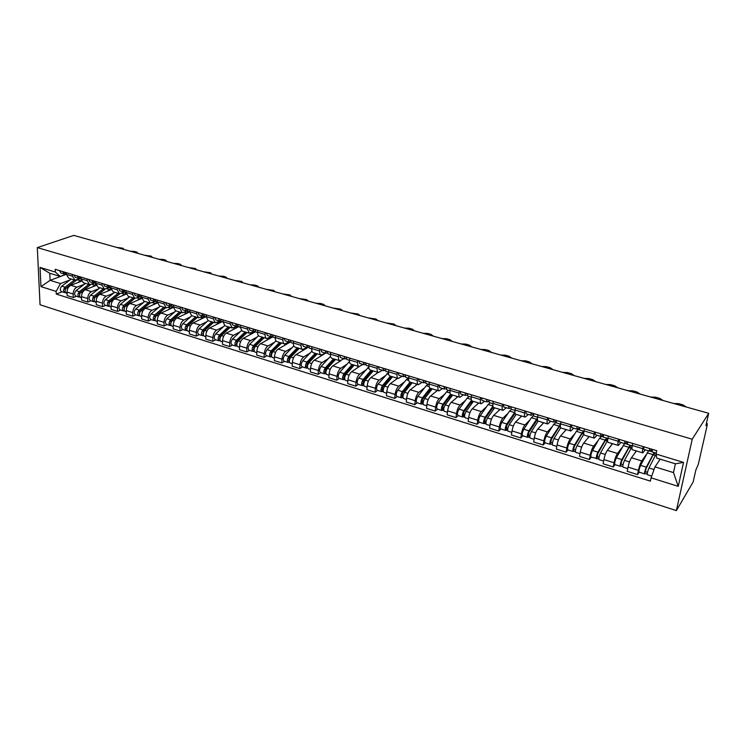 <?xml version="1.0" encoding="UTF-8"?>
<svg xmlns="http://www.w3.org/2000/svg" width="746" height="746" viewBox="0 0 746 746"><rect width="100%" height="100%" fill="white"/><g stroke="black" fill="none" stroke-linecap="round" stroke-linejoin="round"><path stroke-width="1.12" d="M706.406 423.43L707.273 423.681L707.133 425.528L698.34 464.226L695.822 470.139L693.127 482.009L676.361 510.609L692.232 439.198L37.3 247.607L73.761 235.391L708.7 413.303L692.232 439.198M37.3 247.607L40.051 304.76L676.361 510.609M707.273 423.681L706.341 423.719M708.7 413.303L705.875 425.752L707.031 423.915M81.528 281.177L70.833 285.308C68.436 286.557 67.177 288.823 67.056 292.115L67.187 295.603L73.267 297.514L73.145 294.017C73.276 290.716 74.535 288.432 76.922 287.173L84.307 284.291M80.008 278.771L74.936 280.17L72.521 276.225L66.394 274.369L68.819 278.305L74.74 280.114M66.394 274.369L66.329 272.663M76.409 296.255L73.267 297.514M72.521 276.225L72.465 274.519M96.178 285.429L85.286 289.746C82.909 291.024 81.65 293.309 81.51 296.628L81.622 300.134L87.795 302.074L87.692 298.559C87.841 295.23 89.1 292.936 91.478 291.649L98.808 288.702M80.894 277.055L80.941 278.771L83.328 282.725L89.352 284.552M90.909 300.787L87.795 302.074M94.593 283.163L89.539 284.608L87.17 280.655L87.123 278.939M111.089 289.728L99.973 294.269C97.605 295.556 96.346 297.868 96.187 301.207L96.281 304.732L102.556 306.699L102.472 303.165C102.64 299.817 103.899 297.495 106.258 296.199L113.532 293.197M95.684 281.522L95.73 283.238L98.071 287.201L104.188 289.066M105.652 305.394L102.556 306.699M109.429 287.62L104.375 289.122L102.053 285.149L102.016 283.424M126.242 294.083L114.884 298.857C112.543 300.172 111.285 302.503 111.107 305.86L111.182 309.413L117.551 311.408L117.495 307.846C117.672 304.48 118.931 302.139 121.272 300.815L128.489 297.747M110.716 286.054L110.744 287.779L113.047 291.761L119.267 293.654M120.619 310.075L117.551 311.408M124.517 292.143L119.453 293.71L117.178 289.728L117.141 287.993M141.675 298.493L130.046 303.519C127.715 304.853 126.456 307.212 126.261 310.588L126.316 314.159L132.788 316.192L132.751 312.611C132.947 309.226 134.205 306.858 136.527 305.506L143.689 302.382M125.99 290.651L126.009 292.395L128.256 296.386L134.588 298.316M135.828 314.831L132.788 316.192M139.856 296.74L134.774 298.372L132.546 294.372L132.518 292.628M157.369 302.941L145.442 308.257C143.129 309.609 141.871 311.987 141.665 315.39L141.693 318.98L148.277 321.05L148.258 317.451C148.473 314.038 149.732 311.651 152.025 310.28L159.122 307.082M141.507 295.332L141.526 297.085L143.717 301.086L150.16 303.044M151.289 319.661L148.277 321.05M155.448 301.393L150.338 303.1L148.156 299.099L148.146 297.337M173.342 307.445L161.089 313.068C158.805 314.448 157.546 316.854 157.322 320.276L157.322 323.885L164.017 325.983L164.017 322.365C164.251 318.934 165.509 316.518 167.785 315.129L174.816 311.856M157.285 300.088L157.285 301.86L159.439 305.869L165.985 307.865M166.992 324.566L164.017 325.983M171.31 306.121L166.162 307.911L164.036 303.902L164.036 302.13M189.615 311.987L176.989 317.955C174.732 319.363 173.473 321.787 173.231 325.237L173.212 328.874L180.01 331.01L180.038 327.363C180.29 323.904 181.548 321.47 183.805 320.053L190.762 316.714M173.324 304.928L173.314 306.699L175.403 310.728L182.071 312.751M182.956 329.564L180.01 331.01M187.33 310.97L182.248 312.807L180.178 308.779L180.187 306.998M205.7 316.808L193.158 322.934C190.92 324.361 189.661 326.813 189.4 330.282L189.363 333.938L196.273 336.11L196.319 332.436C196.599 328.958 197.849 326.496 200.077 325.06L206.968 321.657M189.624 309.842L189.605 311.632L191.647 315.67L198.427 317.731M199.191 334.637L196.273 336.11M203.509 315.95L198.595 317.777L196.58 313.74L196.608 311.949M221.991 321.74L209.598 327.988C207.379 329.443 206.129 331.914 205.84 335.411L205.775 339.094L212.806 341.295L212.88 337.602C213.179 334.105 214.428 331.616 216.638 330.152L223.436 326.673M206.204 314.84L206.176 316.64L208.153 320.687L215.053 322.785M215.687 339.794L212.806 341.295M219.958 321.022L215.221 322.841L213.272 318.784L213.309 316.985M238.552 326.748L226.308 333.126C224.117 334.609 222.868 337.108 222.56 340.624L222.467 344.335L229.619 346.573L229.721 342.862C230.038 339.327 231.279 336.819 233.47 335.327L240.193 331.774M223.073 319.931L223.026 321.74L224.947 325.797L231.969 327.932M232.463 345.034L229.619 346.573M236.706 326.17L232.137 327.979L230.244 323.923L230.29 322.104M255.44 331.811L243.308 338.358C241.135 339.868 239.895 342.386 239.569 345.93L239.447 349.66L246.721 351.935L246.842 348.195C247.178 344.652 248.427 342.116 250.581 340.596L257.23 336.959M240.221 325.097L240.165 326.916L242.021 330.991L249.164 333.164M249.528 350.368L246.721 351.935M255.02 331.308L249.332 333.21L247.504 329.145L247.56 327.317M272.784 336.866L260.596 343.673C258.452 345.212 257.211 347.757 256.857 351.319L256.717 355.077L264.112 357.399L264.261 353.632C264.625 350.06 265.865 347.496 268 345.948L274.547 342.237M257.668 330.357L257.594 332.194C257.566 334.497 258.163 335.859 259.384 336.269L266.667 338.488M266.881 355.795L264.112 357.399M271.236 336.642L266.826 338.535C265.613 338.125 265.026 336.763 265.063 334.45L265.138 332.613M290.362 342.032L278.174 349.081C276.067 350.648 274.826 353.222 274.453 356.812L274.276 360.588L281.801 362.948L281.988 359.162C282.37 355.562 283.611 352.97 285.709 351.403L292.171 347.599M275.414 335.709L275.33 337.556C275.283 339.878 275.861 341.239 277.055 341.649L284.468 343.897M284.534 361.306L281.801 362.948M288.963 342.004L284.627 343.943C283.443 343.552 282.874 342.181 282.93 339.859L283.023 338.003M307.641 347.636L296.069 354.583C293.989 356.178 292.749 358.779 292.348 362.397L292.152 366.193L299.808 368.599L300.023 364.785C300.424 361.157 301.664 358.546 303.734 356.942L310.094 353.054M293.476 341.155L293.383 343.011C293.318 345.351 293.868 346.722 295.034 347.114L302.578 349.408M302.494 366.92L299.808 368.599M306.998 347.459L302.736 349.454C301.58 349.063 301.039 347.701 301.114 345.351L301.216 343.486M325.629 353.1L314.271 360.187C312.22 361.81 310.989 364.44 310.569 368.076L310.336 371.9L318.122 374.343L318.365 370.51C318.803 366.855 320.034 364.216 322.067 362.584L328.333 358.612M311.865 346.704L311.744 348.569C311.66 350.928 312.192 352.289 313.329 352.681L321.013 355.021M320.761 372.636L318.122 374.343M325.349 353.017L321.162 355.059C320.034 354.676 319.521 353.306 319.614 350.946L319.736 349.072M340.791 360.691L332.8 365.885C330.776 367.536 329.546 370.193 329.107 373.858L328.837 377.709L336.772 380.199L337.043 376.338C337.5 372.655 338.731 369.988 340.736 368.328L346.899 364.262M330.571 352.345L330.441 354.229C330.338 356.597 330.842 357.968 331.951 358.341L339.784 360.728M339.365 378.455L336.772 380.199M344.037 358.667L339.924 360.766C338.833 360.393 338.339 359.022 338.451 356.644L338.591 354.76M359.18 366.603L351.655 371.685C349.669 373.364 348.447 376.049 347.972 379.742L347.673 383.621L355.749 386.158L356.056 382.269C356.541 378.567 357.763 375.863 359.731 374.175L365.782 370.007M349.622 358.089L349.482 359.982C349.352 362.36 349.827 363.74 350.9 364.104L358.882 366.538M358.294 384.367L355.749 386.158M363.05 364.421L359.022 366.575C357.959 366.211 357.502 364.841 357.632 362.444L357.782 360.551M378.203 372.413L370.855 377.588C368.906 379.304 367.675 382.017 367.181 385.738L366.855 389.636L375.07 392.219L375.415 388.302C375.919 384.572 377.14 381.849 379.08 380.124L385.02 375.863M369.018 363.936L368.86 365.838C368.71 368.244 369.158 369.615 370.202 369.979L378.334 372.45M377.56 390.391L375.07 392.219M382.4 370.277L378.474 372.496C377.439 372.142 377 370.762 377.168 368.356L377.336 366.445M397.59 378.306L390.4 383.603C388.489 385.346 387.267 388.088 386.745 391.837L386.381 395.762L394.746 398.392L395.128 394.457C395.66 390.699 396.881 387.939 398.774 386.186L404.593 381.812M388.769 369.895L388.591 371.806C388.424 374.222 388.843 375.602 389.85 375.956L398.14 378.474M397.189 396.527L394.746 398.392M402.113 376.236L398.271 378.511C397.273 378.175 396.872 376.786 397.049 374.371L397.236 372.44M417.331 384.311L410.3 389.729C408.426 391.501 407.213 394.28 406.663 398.047L406.262 402.001L414.785 404.677L415.196 400.714C415.764 396.928 416.977 394.14 418.832 392.349L424.53 387.883M408.892 375.956L408.696 377.886C408.5 380.32 408.892 381.7 409.862 382.045L418.32 384.61M417.173 402.775L414.785 404.677M422.189 382.316L418.441 384.647C417.48 384.321 417.107 382.931 417.312 380.497L417.518 378.558M437.436 390.428L430.573 395.967C428.745 397.777 427.533 400.583 426.954 404.379L426.516 408.36L435.198 411.083L435.645 407.092C436.242 403.278 437.445 400.462 439.263 398.634L444.83 394.056M429.388 382.139L429.174 384.087C428.95 386.531 429.314 387.92 430.246 388.237L438.862 390.867M437.52 409.134L435.198 411.083M442.63 388.498L438.984 390.904C438.07 390.578 437.725 389.188 437.958 386.736L438.172 384.787M457.913 396.658L451.227 402.318C449.437 404.164 448.234 406.999 447.619 410.832L447.143 414.832L455.993 417.611L456.477 413.592C457.111 409.75 458.305 406.906 460.077 405.041L465.513 400.341M450.267 388.433L450.043 390.391C449.791 392.853 450.118 394.242 451.013 394.559L459.806 397.236M458.258 415.615L455.993 417.611M463.462 394.802L459.918 397.264C459.042 396.956 458.725 395.566 458.986 393.095L459.228 391.137M478.764 402.999L472.265 408.789C470.521 410.673 469.327 413.545 468.684 417.396L468.162 421.434L477.179 424.26L477.71 420.212C478.373 416.343 479.557 413.461 481.291 411.559L486.578 406.747M471.556 394.848L471.304 396.825C471.034 399.306 471.323 400.695 472.181 400.994L481.142 403.726M479.38 422.217L477.179 424.26M484.686 401.227L481.254 403.754C480.415 403.455 480.135 402.066 480.424 399.586L480.676 397.599M500.016 409.461L493.703 415.382C492.006 417.303 490.821 420.203 490.141 424.092L489.59 428.148L498.776 431.029L499.344 426.964C500.034 423.066 501.219 420.147 502.897 418.208L508.045 413.265M493.246 401.395L492.975 403.381C492.677 405.871 492.929 407.269 493.749 407.558L502.897 410.337M500.911 428.95L498.776 431.029M506.31 407.773L503 410.365C502.198 410.086 501.955 408.687 502.272 406.188L502.552 404.192M521.659 416.044L515.561 422.105C513.91 424.064 512.726 427.001 512.017 430.918L511.42 435.002L520.783 437.939L521.398 433.846C522.125 429.92 523.3 426.964 524.932 424.987L529.93 419.905M515.365 408.062L515.066 410.058C514.74 412.575 514.964 413.965 515.728 414.244L525.063 417.079M522.843 435.804L520.783 437.939M528.355 414.44L525.165 417.107C524.41 416.837 524.205 415.447 524.541 412.93L524.848 410.915M543.731 422.758L537.838 428.959C536.234 430.955 535.068 433.93 534.322 437.874L533.679 441.986L543.228 444.98L543.89 440.858C544.645 436.904 545.82 433.911 547.396 431.897L552.226 426.675M537.913 414.86L537.596 416.874C537.241 419.401 537.418 420.8 538.146 421.061L547.667 423.961M545.214 442.798L543.228 444.98M550.837 421.238L547.76 423.989C547.06 423.728 546.893 422.329 547.256 419.793L547.583 417.779M566.223 429.603L560.554 435.944C559.006 437.986 557.84 440.989 557.057 444.961L556.367 449.111L566.102 452.16L566.811 448.01C567.613 444.019 568.769 440.998 570.298 438.946L574.97 433.575M560.908 421.788L560.572 423.821C560.181 426.367 560.33 427.766 561.001 428.008L570.727 430.964M568.023 449.931L566.102 452.16M573.749 428.176L570.811 430.992C570.149 430.75 570.028 429.351 570.429 426.805L570.774 424.763M578.532 429.482L579.297 428.596M589.154 436.578L583.717 443.068C582.225 445.157 581.069 448.197 580.248 452.197L579.511 456.375L589.443 459.489L590.198 455.302C591.037 451.283 592.184 448.225 593.657 446.127L598.161 440.597M584.36 428.866L584.006 430.908C583.586 433.473 583.689 434.871 584.314 435.105L594.236 438.126M591.28 457.195L589.443 459.489M597.117 435.244L594.32 438.144C593.713 437.921 593.63 436.522 594.058 433.948L594.431 431.897M601.537 436.438L602.274 435.543M612.541 443.693L607.347 450.342C605.911 452.468 604.764 455.545 603.906 459.573L603.122 463.779L613.249 466.959L614.061 462.744C614.937 458.697 616.075 455.601 617.483 453.456L621.81 447.749M608.298 436.084L607.915 438.135C607.458 440.718 607.524 442.117 608.093 442.341L618.229 445.418M615.002 464.609L613.249 466.959M620.961 442.462L618.303 445.437C617.753 445.231 617.707 443.833 618.173 441.24L618.565 439.18M636.394 450.948L631.442 457.755C630.072 459.928 628.943 463.042 628.039 467.108L627.209 471.332L637.541 474.577L638.399 470.334C639.313 466.259 640.45 463.126 641.793 460.935L645.943 455.032M632.72 443.441L632.31 445.521C631.825 448.113 631.843 449.512 632.356 449.717L642.707 452.869M639.21 472.181L637.541 474.577M645.29 449.819L642.772 452.887C642.278 452.691 642.278 451.293 642.782 448.682L643.201 446.602M65.816 274.481L50.085 280.347L60.519 283.564L70.04 279.936M65.648 274.435L60.239 276.449L49.777 273.269L50.085 280.347L40.946 286.632L40.032 267.413L55.335 272.048L60.239 276.449M660.173 459.172L654.988 466.893L673.489 472.591L675.4 463.816L656.816 458.156L656.042 454.053L656.741 450.687L55.223 269.315L55.335 272.048M656.042 454.053L683.541 462.389L678.254 486.355L651.081 477.841L654.988 466.893M60.519 283.564L56.146 291.388L56.258 294.073L650.4 481.133L651.081 477.841M56.146 291.388L40.946 286.632M62.123 291.789L56.258 294.073M40.032 267.413L49.777 273.269M673.489 472.591L678.254 486.355M675.4 463.816L683.541 462.389M66.413 274.659L64.398 272.085M65.014 274.024L64.165 273.978L62.832 271.609M64.063 273.95L60.864 272.98L59.521 270.611M123.976 249.462L122.941 248.231L116.404 247.336M76.474 280.188L65.396 288.506L65.107 291.043M74.507 280.039L65.042 287.191C63.168 289.467 63.102 291.276 64.837 292.637L65.639 292.628M71.234 279.041L61.759 286.175C59.885 288.441 59.82 290.25 61.554 291.611L64.734 292.609M65.629 288.842L64.902 289.131M81.155 280.226L77.985 282.538M76.661 280.048L66.599 287.676C64.725 289.952 64.66 291.761 66.385 293.122L67.103 293.346M80.96 279.06L78.889 276.458M79.486 278.389L78.61 278.351L77.295 275.973M78.507 278.323L75.253 277.335L73.938 274.966M138.103 253.398L136.994 252.157L134.364 251.421L130.401 251.262M95.74 283.536L94.891 283.275L93.614 280.897M94.173 282.818L93.278 282.79L91.991 280.403M93.175 282.762L89.874 281.764L88.578 279.377M152.408 257.426L151.27 256.148L144.603 255.244M90.546 284.664L79.757 292.964L79.496 295.537M88.821 284.394L79.412 291.639C77.547 293.933 77.463 295.761 79.179 297.122L79.999 297.095M85.501 283.377L76.073 290.604C74.208 292.898 74.134 294.726 75.85 296.078L79.076 297.085M80.092 293.197L79.3 293.514M95.861 284.431L92.383 286.93M90.695 284.636L80.988 292.134C79.123 294.428 79.048 296.255 80.754 297.617L81.547 297.859M104.888 289.196L94.341 297.486L94.117 300.097M103.358 288.814L94.005 296.162C92.15 298.484 92.056 300.321 93.744 301.673L94.583 301.636M99.983 287.788L90.62 295.108C88.755 297.421 88.671 299.258 90.369 300.619L93.651 301.645M94.789 297.607L93.931 297.962M110.828 288.711L107.004 291.397M105.083 289.196L95.609 296.656C93.754 298.978 93.66 300.815 95.348 302.177L96.225 302.447M110.762 288.077L109.821 287.797L108.571 285.401M109.103 287.331L108.189 287.303L106.93 284.907M108.086 287.266L104.729 286.25L103.461 283.862M166.945 261.501L165.752 260.205L163.038 259.44L159.019 259.282M126.018 292.693L124.992 292.385L123.761 289.989M124.274 291.9L123.332 291.882L122.102 289.485M123.23 291.854L119.817 290.819L118.577 288.422M181.698 265.632L180.448 264.317L177.697 263.543L173.659 263.385M141.526 297.393L140.416 297.048L139.213 294.642M139.204 294.95L138.709 294.493M139.689 296.554L138.719 296.544L137.516 294.129M138.616 296.507L135.147 295.463L133.935 293.047M196.674 269.838L195.377 268.485L188.514 267.544M119.565 293.738L109.149 302.083L108.963 304.732M118.129 293.309L108.832 300.75C106.976 303.09 106.883 304.946 108.543 306.298L109.401 306.252M114.698 292.264L105.391 299.687C103.535 302.027 103.442 303.874 105.111 305.226L108.45 306.27M109.727 302.083L108.804 302.466M126.055 293.075L121.859 295.929M119.789 293.765L110.464 301.253C108.608 303.603 108.515 305.45 110.175 306.811L111.135 307.11M134.541 298.297L124.2 306.755L124.05 309.431M133.133 297.868L123.892 305.412C122.046 307.781 121.943 309.646 123.575 310.998L124.461 310.933M129.645 296.805L120.395 304.331C118.549 306.699 118.446 308.555 120.087 309.907L123.482 310.97M124.927 306.606L123.939 307.035M141.535 297.551L136.947 300.535M134.774 298.372L125.552 305.925C123.705 308.303 123.594 310.159 125.235 311.511L126.279 311.847M149.76 302.923L139.493 311.502L139.381 314.206M148.37 302.503L139.194 310.15C137.357 312.546 137.245 314.42 138.849 315.772L139.754 315.689M144.827 301.431L135.641 309.049C133.804 311.446 133.693 313.311 135.306 314.663L138.756 315.745M140.388 311.194L139.325 311.66M157.266 302.158L152.277 305.207M150.039 303.016L140.882 310.672C139.045 313.068 138.924 314.952 140.537 316.295L141.675 316.658M157.294 302.158L156.082 301.794L154.907 299.379M154.991 299.678L154.366 299.211M155.355 301.281L154.357 301.272L153.182 298.857M154.263 301.244L150.729 300.172L149.545 297.757M211.892 274.099L210.531 272.728L203.602 271.777M165.22 307.632L155.037 316.323L154.954 319.055M163.85 307.212L154.748 314.961C152.921 317.386 152.79 319.279 154.375 320.621L155.299 320.519M160.259 306.121L151.14 313.842C149.303 316.267 149.181 318.15 150.767 319.502L154.282 320.594M156.128 315.828L155.019 316.332M172.802 306.858L167.85 309.963M165.556 307.734L156.464 315.493C154.627 317.917 154.506 319.81 156.082 321.162L157.322 321.545M173.314 307.007L172.009 306.615L170.862 304.191M171.282 306.084L170.256 306.084L169.109 303.659M170.163 306.056L166.563 304.965L165.416 302.54M227.334 278.426L225.917 277.036L223.045 276.225L218.914 276.067M180.942 312.406L170.825 321.218L170.787 323.969M179.59 311.996L170.554 319.857C168.736 322.309 168.596 324.212 170.153 325.554L171.114 325.452M175.935 310.886L166.89 318.719C165.062 321.172 164.931 323.065 166.489 324.407L170.06 325.526M172.186 320.5L171.03 321.041M188.589 311.632L183.684 314.793M181.315 312.527L172.298 320.398C170.47 322.85 170.34 324.752 171.888 326.095L173.221 326.515M189.605 311.94L188.197 311.511L187.087 309.077M187.47 310.961L186.416 310.97L185.306 308.536M186.323 310.942L182.667 309.842L181.539 307.408M243.028 282.818L241.555 281.401L234.477 280.421M196.907 317.264L186.882 326.198L186.873 328.967M195.583 316.863L186.621 324.836C184.812 327.308 184.663 329.228 186.183 330.571L187.19 330.478M191.871 315.735L182.891 323.68C181.073 326.151 180.933 328.063 182.462 329.406L186.099 330.543M188.617 325.181L187.321 325.815M203.574 314.047L204.656 316.49L199.769 319.708M197.336 317.395L188.393 325.377C186.575 327.858 186.425 329.779 187.945 331.121L189.381 331.569M203.938 315.922L202.847 315.94L201.765 313.506M202.753 315.912L199.033 314.793L197.942 312.35M258.965 287.285L257.426 285.849L254.451 285.009L250.274 284.851M213.142 322.207L203.201 331.261L203.406 333.975M211.836 321.806L202.959 329.891C201.15 332.399 200.991 334.32 202.483 335.663L203.537 335.579M208.059 320.659L199.163 328.716C197.354 331.215 197.205 333.136 198.697 334.478L202.399 335.635M205.337 329.909L203.882 330.646M221.086 321.423L218.345 322.654L216.126 324.697M213.626 322.356L204.749 330.441C202.949 332.958 202.791 334.879 204.283 336.222L205.821 336.707M223.026 322.048L221.394 321.554L220.35 319.111M220.676 320.966L219.557 321.004L218.513 318.551M219.464 320.976L215.678 319.829L214.624 317.376M275.153 291.826L273.549 290.353L266.322 289.345M229.647 327.224L219.8 336.409L219.874 339.178M228.36 326.832L219.566 335.029C217.767 337.565 217.599 339.505 219.063 340.847L220.154 340.773M224.546 325.648L215.706 333.835C213.906 336.371 213.748 338.302 215.212 339.644L218.97 340.819M222.355 334.693L220.732 335.541M236.995 326.151L237.965 326.45L234.962 327.699L232.752 329.769M230.178 327.391L221.385 335.597C219.594 338.134 219.427 340.073 220.881 341.416L222.532 341.929M219.949 340.195L219.939 340.708M240.156 327.233L238.412 326.711L237.405 324.249M237.704 326.095L236.547 326.142L235.54 323.689M236.454 326.114L232.603 324.948L231.577 322.496M291.602 296.432L289.933 294.94L282.631 293.915M246.422 332.324L236.669 341.649L236.799 344.4M245.164 331.942L236.454 340.26C234.664 342.824 234.486 344.773 235.913 346.116L237.051 346.051M241.359 330.665L232.528 339.048C230.738 341.603 230.57 343.552 231.997 344.885L235.829 346.088M239.68 339.523L237.871 340.493M255.477 331.793L251.85 332.828L249.658 334.935M247.01 332.511L238.31 340.838C236.529 343.402 236.342 345.361 237.769 346.694L239.522 347.244M236.808 345.1L236.78 345.967M257.584 332.511L255.729 331.942L254.759 329.48M253.826 331.373L252.857 328.911M253.743 331.345L249.817 330.161L248.828 327.699M308.312 301.114L306.578 299.594L299.202 298.559M270.472 334.217L271.413 336.688L272.635 336.614L270.891 336.828M263.478 337.518L253.826 346.974L253.901 351.319L253.053 351.469C251.663 350.135 251.85 348.177 253.621 345.575L249.64 344.344C247.859 346.927 247.672 348.895 249.071 350.228L252.969 351.441M262.247 337.145L253.621 345.575M258.498 335.719L249.64 344.344M257.305 344.4L255.319 345.51M254.004 349.734L253.22 349.492M269.511 337.602L266.854 340.176M264.131 337.714L255.514 346.163C253.743 348.764 253.556 350.732 254.936 352.056L256.81 352.644M275.321 337.873L273.344 337.276L272.411 334.805M271.33 336.66L267.329 335.458L266.378 332.986M325.293 305.869L323.494 304.321L320.332 303.435L316.034 303.277M280.832 342.796L271.283 352.382L271.32 356.756L270.481 356.924C269.129 355.59 269.334 353.613 271.096 350.984L267.04 349.725C265.278 352.345 265.072 354.322 266.434 355.655L270.406 356.896M279.629 342.423L271.096 350.984M275.973 340.81L267.04 349.725M275.255 349.333L273.073 350.592M271.507 355.189L270.667 354.928M281.54 343.011L273.017 351.58C271.255 354.21 271.05 356.187 272.402 357.52L274.388 358.145M286.277 343.561L284.338 345.519M293.365 343.337L291.266 342.703L290.38 340.223M290.567 342.004L289.299 342.106L288.404 339.626M289.215 342.078L285.149 340.847L284.235 338.376M342.563 310.709L340.689 309.133L333.154 308.07M298.475 348.158L289.038 357.894L289.038 362.295L288.217 362.463C286.902 361.139 287.126 359.143 288.87 356.485L284.739 355.208C282.986 357.866 282.781 359.852 284.095 361.176L288.142 362.435M297.3 347.804L288.87 356.485M293.793 345.939L284.739 355.208M293.532 354.294L291.145 355.721M289.308 360.738L288.413 360.458M299.239 348.391L290.828 357.092C289.075 359.759 288.861 361.745 290.166 363.078L292.283 363.731M303.594 349.417L302.121 350.946M289.513 362.435L289.038 362.295M311.735 348.895L309.506 348.214L308.657 345.734M308.154 345.883L308.648 345.818M308.816 347.487L307.501 347.608L306.643 345.128M307.417 347.589L303.277 346.33L302.41 343.85M360.113 315.633L358.164 314.019L350.545 312.947M316.425 353.623L307.11 363.498L307.072 367.927L306.261 368.104C304.993 366.78 305.217 364.775 306.951 362.09L302.755 360.784C301.011 363.47 300.787 365.475 302.074 366.79L306.186 368.076M315.278 353.268L306.951 362.09M311.977 351.077L302.755 360.784M312.145 359.302L309.553 360.915M307.427 366.389L306.475 366.09M317.255 353.874L308.937 362.705C307.212 365.4 306.979 367.405 308.247 368.729L310.485 369.419M321.507 355.096L320.22 356.476M307.613 368.095L307.072 367.927M330.431 354.546L328.072 353.837L327.261 351.347M326.673 351.478L327.252 351.394M327.382 353.072L326.03 353.222L325.219 350.732M325.946 353.194L321.722 351.916L320.901 349.426M377.952 320.631L375.928 318.99L368.226 317.899M334.693 359.18L325.498 369.205L325.415 373.653L324.622 373.839C323.391 372.524 323.633 370.51 325.359 367.787L321.078 366.463C319.353 369.177 319.12 371.191 320.36 372.506L324.547 373.821M330.534 356.262L321.078 366.463M333.574 358.835L325.359 367.787M331.112 364.337L328.296 366.155M325.871 372.133L324.846 371.816M335.588 359.451L327.382 368.412C325.666 371.135 325.415 373.159 326.645 374.473L329.014 375.219M339.859 360.747L338.637 362.099M326.03 373.849L325.415 373.653M349.454 360.309L346.965 359.553L346.2 357.054L345.062 356.709M346.293 358.751L344.885 358.919L344.12 356.429M344.811 358.901L340.502 357.595L339.728 355.105M396.098 325.713L394 324.044L386.204 322.943M353.278 364.831L344.204 375.014L344.083 379.49L343.309 379.686C342.125 378.371 342.377 376.338 344.083 373.587L339.728 372.235C338.022 374.986 337.77 377.019 338.973 378.325L343.235 379.658M349.473 361.502L339.728 372.235M352.187 364.496L344.083 373.587M350.433 369.391L347.384 371.443M344.633 377.98L343.552 377.644M354.238 365.12L346.144 374.222C344.447 376.982 344.186 379.015 345.37 380.329L347.869 381.113M358.593 366.445L357.371 367.825M344.773 379.705L344.083 379.49M368.832 366.174L366.202 365.372L365.484 362.864M364.738 362.957L365.391 362.836M365.54 364.524L364.085 364.729L363.367 362.23M364.011 364.71L359.628 363.386L358.891 360.877M414.543 330.879L412.37 329.182L408.929 328.221L404.481 328.063M372.198 370.585L363.255 380.917L363.088 385.421L362.332 385.635C361.195 384.33 361.465 382.278 363.153 379.49L358.723 378.11C357.026 380.898 356.765 382.94 357.912 384.246L362.267 385.607M368.822 366.855L358.723 378.11M371.135 370.258L363.153 379.49M370.137 374.473L366.836 376.777M363.74 383.929L362.593 383.575M373.224 370.893L365.251 380.134C363.563 382.931 363.293 384.983 364.43 386.288L367.069 387.109M377.653 372.245L376.45 373.653M363.861 385.663L363.088 385.421M388.563 372.142L385.785 371.303L385.123 368.785M384.283 368.85L384.917 368.729M385.141 370.408L383.63 370.65L382.959 368.142M383.565 370.622L379.089 369.27L378.409 366.762M433.314 336.138L431.048 334.404L427.551 333.434L423.075 333.275M391.445 376.441L382.651 386.941L382.437 391.464L381.7 391.687C380.609 390.391 380.889 388.321 382.558 385.495L378.054 384.097C376.376 386.922 376.096 388.983 377.206 390.279L381.635 391.659M388.554 372.375L378.054 384.097M390.419 376.124L382.558 385.495M390.223 379.546L386.661 382.148M383.192 389.99L381.971 389.608M392.545 376.777L384.703 386.158C383.034 388.992 382.745 391.053 383.836 392.349L386.615 393.217M397.058 378.147L395.865 379.583M383.285 391.734L382.437 391.464M408.668 378.222L405.731 377.336L405.115 374.818M404.192 374.856L404.817 374.725M405.115 376.385L403.539 376.674L402.924 374.156M403.474 376.646L398.914 375.275L398.28 372.758M452.402 341.491L450.052 339.728L446.5 338.731L441.986 338.572M411.046 382.4L402.392 393.067L402.141 397.618L401.423 397.851C400.378 396.555 400.677 394.475 402.327 391.613L397.739 390.195C396.079 393.049 395.781 395.119 396.844 396.415L401.357 397.832M408.482 378.166L406.309 379.714L397.739 390.195M410.058 382.101L402.327 391.613M410.72 384.619L406.868 387.547M402.999 396.163L401.712 395.762M412.221 382.754L404.509 392.293C402.859 395.156 402.551 397.236 403.595 398.532L406.523 399.446M416.809 384.153L415.634 385.626M403.073 397.907L402.141 397.618M429.146 384.414L426.05 383.481L425.49 380.964M424.474 380.973L425.071 380.833M425.453 382.474L423.821 382.81L423.252 380.283M423.756 382.791L419.112 381.383L418.525 378.865M471.817 346.927L469.383 345.128L465.765 344.12L461.233 343.962M431.001 388.47L422.506 399.306L422.199 403.884L421.509 404.127C420.511 402.84 420.828 400.751 422.46 397.851L417.779 396.396C416.147 399.296 415.83 401.385 416.837 402.672L421.443 404.108M428.325 384.171L426.208 385.757L417.779 396.396M430.06 388.172L422.46 397.851M431.626 389.654L427.486 392.955M423.168 402.448L421.807 402.019M432.251 388.853L424.679 398.532C423.047 401.441 422.721 403.53 423.719 404.817L426.796 405.777M436.932 390.27L435.767 391.781M423.215 404.201L422.199 403.884M450.006 390.727L446.751 389.748L446.239 387.221M445.138 387.211L445.716 387.062M446.183 388.675L444.476 389.058L443.963 386.531M444.411 389.039L439.674 387.603L439.152 385.076M491.586 352.466L489.059 350.629L485.376 349.604L480.806 349.445M451.33 394.653L442.993 405.656L442.63 410.272L441.958 410.524C441.017 409.246 441.352 407.139 442.965 404.201L438.2 402.719C436.578 405.647 436.251 407.754 437.203 409.032L441.902 410.505M448.532 390.289L446.472 391.911L438.2 402.719M450.519 394.242L442.965 404.201M452.524 395.016L448.514 398.373M443.721 408.855L442.285 408.407M452.663 395.054L445.222 404.892C443.609 407.838 443.273 409.946 444.215 411.223L447.451 412.24M457.419 396.508L456.272 398.047M443.739 410.617L442.63 410.272M471.267 397.161L467.845 396.126L467.388 393.599M466.185 393.562L466.744 393.403M467.304 394.979L465.532 395.427L465.066 392.9M465.467 395.408L460.636 393.944L460.161 391.417M511.691 358.099L509.08 356.234L505.331 355.189L500.725 355.031M472.031 400.947L463.863 412.137L463.452 416.772L462.8 417.033C461.914 415.764 462.268 413.638 463.853 410.664L459.004 409.162C457.401 412.128 457.056 414.254 457.96 415.522L462.744 417.014M469.113 396.508L467.108 398.178L459.004 409.162M471.472 400.257L463.853 410.664M472.889 401.208L469.971 403.772M464.655 415.373L463.135 414.907M473.44 401.376L466.157 411.382C464.562 414.356 464.217 416.482 465.094 417.751L468.497 418.814M478.298 402.859L477.151 404.435M464.655 417.145L463.452 416.772M492.929 403.717L489.339 402.635L488.947 400.098M487.642 400.033L488.173 399.865M488.844 401.385L486.979 401.917L486.578 399.38M486.924 401.898L481.991 400.406L481.58 397.87M532.168 363.834L529.455 361.931L525.641 360.868L520.997 360.71M493.255 407.185L485.124 418.73L484.667 423.402L484.033 423.672C483.203 422.413 483.576 420.268 485.142 417.256L480.2 415.727C478.624 418.73 478.251 420.865 479.1 422.133L483.977 423.653M490.075 402.859L488.126 404.556L480.2 415.727M492.92 406.216L485.142 417.256M493.619 407.512L491.884 409.125M485.991 422.022L484.396 421.527M494.617 407.82L487.492 417.984C485.916 421.005 485.553 423.141 486.373 424.409L489.945 425.518M499.559 409.321L498.431 410.943M485.954 423.803L484.667 423.402M515.02 410.403L511.252 409.265L510.917 406.719M509.509 406.626L510.022 406.449M510.796 407.913L508.847 408.538L508.502 405.992M508.791 408.519L503.764 406.999L503.41 404.453M553.01 369.68L550.194 367.731L546.314 366.65L541.643 366.491M515.057 413.34L506.795 425.453L506.282 430.153L505.676 430.442C504.902 429.183 505.294 427.029 506.842 423.97L501.797 422.413C500.24 425.462 499.857 427.607 500.65 428.866L505.62 430.423M514.917 412.081L506.842 423.97M511.439 409.321L509.555 411.065L501.797 422.413M515.122 413.564L514.274 414.403M507.728 428.801L506.049 428.269M516.195 414.384L509.229 424.716C507.681 427.775 507.299 429.929 508.063 431.188L511.803 432.354M521.23 415.914L520.121 417.583M507.672 430.591L506.282 430.153M533.8 415.998L533.325 413.47M531.795 413.349L532.29 413.163M533.194 414.543L531.133 415.28L530.863 412.734M526.163 413.685L525.66 411.167M574.224 375.62L571.315 373.643L567.361 372.534L562.652 372.385M537.428 419.522L528.886 432.307L528.308 437.035L527.739 437.333C527.021 436.093 527.431 433.92 528.961 430.815L523.813 429.23C522.284 432.316 521.883 434.489 522.61 435.729L527.683 437.315M537.456 417.993L528.961 430.815M533.381 415.867L531.385 417.685L523.813 429.23M537.008 419.914L537.502 420.073M529.893 435.701L528.131 435.151M538.183 421.07L531.394 431.57C529.874 434.676 529.464 436.848 530.164 438.098L534.089 439.319M543.312 422.637L542.221 424.353M529.809 437.501L528.308 437.035M556.563 422.889L556.162 420.362M554.53 420.203L554.996 420.007M556.031 421.285L553.868 422.161L553.653 419.606M548.776 420.53L548.357 418.012M595.83 381.682L592.818 379.658L588.79 378.53L584.053 378.381M560.349 426.041L558.726 427.514L551.415 439.301L550.222 444.364C549.578 443.133 550.007 440.942 551.508 437.799L546.258 436.177C544.757 439.31 544.338 441.492 545 442.732L550.175 444.346M560.377 426.693L559.547 426.442M560.507 424.204L551.508 437.799M555.863 422.618L553.635 424.446L546.258 436.177M559.313 426.693L560.414 427.029M552.497 442.742L550.641 442.164M560.666 427.775L553.989 438.573C552.488 441.716 552.059 443.907 552.702 445.138L556.814 446.425M565.832 429.482L564.741 431.253M552.376 444.551L550.772 444.047M579.782 429.91L579.465 427.393M579.344 428.129L577.05 429.174L576.9 426.619M571.846 427.514L571.501 424.987M617.847 387.845L614.713 385.785L610.61 384.638L605.836 384.479M582.272 433.351L583.558 433.734L583.055 432.922L581.488 434.442L574.373 446.425L573.152 451.535C572.574 450.314 573.021 448.104 574.495 444.914L569.151 443.264C567.669 446.444 567.23 448.644 567.827 449.866L573.115 451.517M583.279 431.057L574.495 444.914M578.448 429.454L576.313 431.328L569.151 443.264M582.048 433.603L583.176 433.622M575.539 449.922L573.59 449.316M583.801 434.237L577.031 445.707C575.558 448.896 575.11 451.097 575.679 452.318L579.987 453.671M588.79 436.466L587.708 438.303M575.39 451.74L573.674 451.209M603.467 437.081L603.234 434.554M603.141 435.077L600.698 436.326L600.623 433.771M595.373 434.629L595.103 432.102M640.264 394.13L637.028 392.023L632.85 390.848L628.039 390.699M605.444 440.382L606.638 440.746L606.19 439.944L604.689 441.501L597.798 453.689L597.033 458.501L591.102 457.139C590.58 455.927 591.037 453.708 592.492 450.491L599.439 438.35L601.472 436.419M606.638 440.746L607.076 438.256M606.442 438.07L597.947 452.179C596.502 455.414 596.035 457.634 596.539 458.846M605.239 440.644L605.957 440.541M599.047 457.251L597.005 456.608M607.617 440.392L600.53 452.981C599.085 456.216 598.618 458.436 599.122 459.648L603.626 461.056M612.196 443.581L611.133 445.493M598.861 459.07L597.033 458.501M627.638 444.392L627.489 441.865M627.442 442.108L624.822 443.628L624.822 441.063M619.367 441.893L619.199 439.366M663.11 400.527L659.753 398.373L655.492 397.189L650.652 397.04M629.083 447.563L630.165 447.889L629.773 447.096L628.356 448.7L621.688 461.103L620.402 466.297C619.963 465.103 620.448 462.865 621.866 459.583L616.308 457.867C614.881 461.131 614.396 463.359 614.853 464.562L620.364 466.287M630.165 447.889L630.64 445.39M630.053 445.213L621.866 459.583M624.561 443.553L616.308 457.867M623.022 464.721L620.877 464.049M632.142 446.444L624.505 460.403C623.087 463.686 622.602 465.924 623.022 467.117L627.75 468.6M636.068 450.845L635.014 452.841M622.807 466.558L620.858 465.942M652.293 451.852L652.237 449.334M652.125 449.297L649.44 451.078L649.524 448.514M643.863 449.297L643.779 446.779M686.385 407.055L682.916 404.854L678.571 403.642L673.694 403.493M653.188 454.883L654.158 455.181L653.832 454.398L652.498 456.039L646.073 468.665L644.74 473.906C644.376 472.722 644.889 470.465 646.278 467.145L640.6 465.383C639.21 468.702 638.697 470.95 639.08 472.134L644.703 473.897M654.158 455.181L654.671 452.663M654.149 452.505L646.278 467.145M648.544 450.808L640.6 465.383M647.491 472.349L645.243 471.64M656.051 454.127L648.964 467.975C647.584 471.304 647.071 473.561 647.416 474.745L651.706 476.088M659.996 459.126L659.38 460.357M647.239 474.186L645.169 473.542M652.107 450.006L651.286 451.489M651.37 451.06L651.967 451.237M641.793 460.935L631.442 457.755M617.483 453.456L607.347 450.342M593.657 446.127L583.717 443.068M570.298 438.946L560.554 435.944M547.396 431.897L537.838 428.959M524.932 424.987L515.561 422.105M502.897 418.208L493.703 415.382M481.291 411.559L472.265 408.789M460.077 405.041L451.227 402.318M439.263 398.634L430.573 395.967M418.832 392.349L410.3 389.729M398.774 386.186L390.4 383.603M379.08 380.124L370.855 377.588M359.731 374.175L351.655 371.685M340.736 368.328L332.8 365.885M322.067 362.584L314.271 360.187M303.734 356.942L296.069 354.583M285.709 351.403L278.174 349.081M268 345.948L260.596 343.673M250.581 340.596L243.308 338.358M233.47 335.327L226.308 333.126M216.638 330.152L209.598 327.988M200.077 325.06L193.158 322.934M183.805 320.053L176.989 317.955M167.785 315.129L161.089 313.068M152.025 310.28L145.442 308.257M136.527 305.506L130.046 303.519M121.272 300.815L114.884 298.857M106.258 296.199L99.973 294.269M91.478 291.649L85.286 289.746M76.922 287.173L70.833 285.308M618.173 441.24L607.915 438.135M594.058 433.948L584.006 430.908M570.429 426.805L560.572 423.821M547.256 419.793L537.596 416.874M524.541 412.93L515.066 410.058M502.272 406.188L492.975 403.381M480.424 399.586L471.304 396.825M458.986 393.095L450.043 390.391M437.958 386.736L429.174 384.087M417.312 380.497L408.696 377.886M397.049 374.371L388.591 371.806M377.168 368.356L368.86 365.838M357.632 362.444L349.482 359.982M338.451 356.644L330.441 354.229M319.614 350.946L311.744 348.569M301.114 345.351L293.383 343.011M282.93 339.859L275.33 337.556M265.063 334.45L257.594 332.194M247.504 329.145L240.165 326.916M230.244 323.923L223.026 321.74M213.272 318.784L206.176 316.64M196.58 313.74L189.605 311.632M180.178 308.779L173.314 306.699M164.036 303.902L157.285 301.86M148.156 299.099L141.526 297.085M132.546 294.372L126.009 292.395M117.178 289.728L110.744 287.779M102.053 285.149L95.73 283.238M87.17 280.655L80.941 278.771M642.782 448.682L632.31 445.521M614.061 462.744L603.906 459.573M590.198 455.302L580.248 452.197M566.811 448.01L557.057 444.961M543.89 440.858L534.322 437.874M521.398 433.846L512.017 430.918M499.344 426.964L490.141 424.092M477.71 420.212L468.684 417.396M456.477 413.592L447.619 410.832M435.645 407.092L426.954 404.379M415.196 400.714L406.663 398.047M395.128 394.457L386.745 391.837M375.415 388.302L367.181 385.738M356.056 382.269L347.972 379.742M337.043 376.338L329.107 373.858M318.365 370.51L310.569 368.076M300.023 364.785L292.348 362.397M281.988 359.162L274.453 356.812M264.261 353.632L256.857 351.319M246.842 348.195L239.569 345.93M229.721 342.862L222.56 340.624M212.88 337.602L205.84 335.411M196.319 332.436L189.4 330.282M180.038 327.363L173.231 325.237M164.017 322.365L157.322 320.276M148.258 317.451L141.665 315.39M132.751 312.611L126.261 310.588M117.495 307.846L111.107 305.86M102.472 303.165L96.187 301.207M87.692 298.559L81.51 296.628M73.145 294.017L67.056 292.115M638.399 470.334L628.039 467.108M65.042 287.191L61.759 286.175M80.335 280.757L77.258 279.815M67.989 288.105L66.599 287.676M79.412 291.639L76.073 290.604M94.723 285.121L91.842 284.245M82.461 292.581L80.988 292.134M94.005 296.162L90.62 295.108M109.336 289.56L106.659 288.749M97.157 297.132L95.609 296.656M108.832 300.75L105.391 299.687M124.172 294.064L121.71 293.318M112.087 301.757L110.464 301.253M123.892 305.412L120.395 304.331M139.25 298.642L137.003 297.962M127.249 306.447L125.552 305.925M139.194 310.15L135.641 309.049M154.562 303.286L152.548 302.68M142.663 311.222L140.882 310.672M154.954 318.878L154.478 318.728M154.748 314.961L151.14 313.842M170.125 308.014L168.344 307.473M158.329 316.071L156.464 315.493M170.787 323.811L170.265 323.643M170.554 319.857L166.89 318.719M185.941 312.816L184.402 312.35M174.256 321.004L172.298 320.398M186.882 328.827L186.314 328.641M186.621 324.836L182.891 323.68M202.007 317.693L200.73 317.302M190.435 326.011L188.393 325.377M203.248 333.919L202.623 333.723M202.959 329.891L199.163 328.716M218.345 322.654L217.319 322.347M206.894 331.112L204.749 330.441M219.883 339.104L219.203 338.898M219.566 335.029L215.706 333.835M234.962 327.699L234.197 327.466M223.632 336.287L221.385 335.597M236.799 344.372L236.072 344.148M236.454 340.26L232.528 339.048M251.85 332.828L251.365 332.679M240.65 341.556L238.31 340.838M257.957 346.918L255.514 346.163M275.563 352.373L273.017 351.58M293.476 357.912L290.828 357.092M311.707 363.563L308.937 362.705M330.264 369.307L327.382 368.412M349.65 362.519L348.718 362.23M349.147 375.154L346.144 374.222M368.99 368.393L367.573 367.955M368.375 381.103L365.251 380.134M388.694 374.371L386.773 373.783M387.957 387.165L384.703 386.158M408.761 380.46L406.309 379.714M407.894 393.338L404.509 392.293M429.211 386.67L426.208 385.757M428.204 399.623L424.679 398.532M450.034 392.993L446.472 391.911M448.887 406.029L445.222 404.892M471.258 399.436L467.108 398.178M469.971 412.557L466.157 411.382M492.892 406.001L488.126 404.556M491.446 419.205L487.492 417.984M514.553 412.585L509.555 411.065M513.351 425.985L509.229 424.716M536.477 419.233L531.385 417.685M535.665 432.894L531.394 431.57M558.829 426.022L553.635 424.446M558.428 439.944L553.989 438.573M581.61 432.941L576.313 431.328M581.647 447.134L577.031 445.707M604.847 439.991L599.439 438.35M597.947 452.179L592.492 450.491M605.323 454.463L600.53 452.981M628.533 447.19L623.031 445.511M631.955 448.225L631.144 447.982M629.484 461.942L624.505 460.403M652.703 454.519L647.09 452.813M656.34 455.629L655.37 455.33M654.037 469.542L648.964 467.975M187.712 311.25L187.125 311.063M204.18 316.229L203.416 315.996M204.656 316.49L206.176 316.947M220.928 321.293L220.005 321.013M254.973 331.597L254.265 331.383M533.595 416.026L537.549 417.219M525.958 413.713L531.087 415.261M556.367 422.917L560.516 424.166M548.58 420.558L553.821 422.143M579.605 429.948L583.941 431.263M571.66 427.542L577.003 429.155M579.39 429.743L578.337 429.416M603.3 437.119L607.85 438.489M595.196 434.666L600.651 436.317M603.113 436.914L601.369 436.391M627.479 444.43L632.235 445.875M619.208 441.93L624.784 443.618M627.311 444.234L625.036 443.553M652.153 451.899L656.238 453.13M643.714 449.344L649.402 451.069M652.004 451.703L649.645 450.994"/></g></svg>
